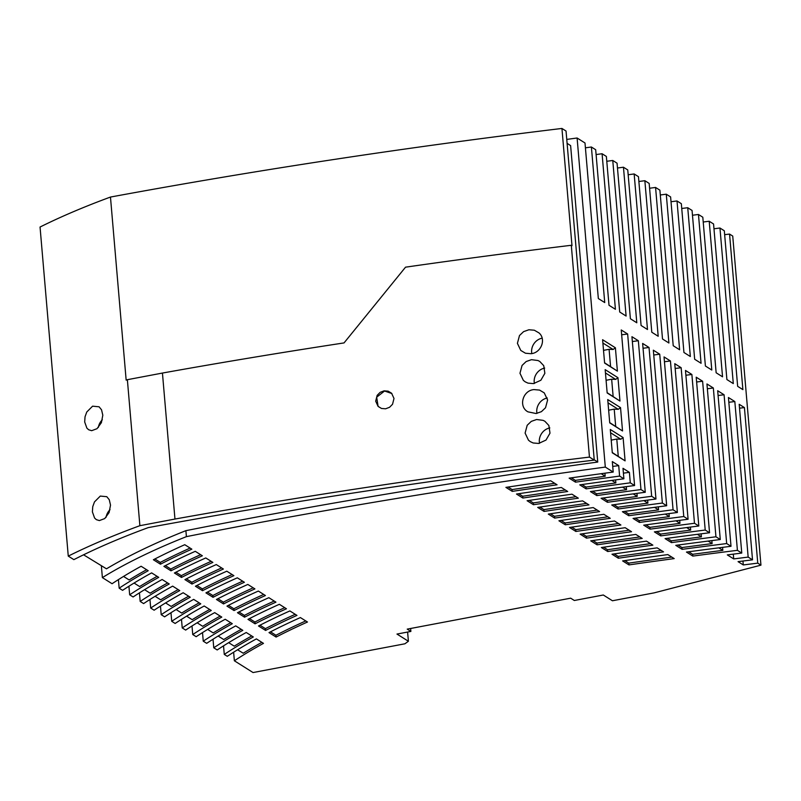 <?xml version="1.0" encoding="UTF-8"?>
<svg xmlns="http://www.w3.org/2000/svg" width="801" height="801" viewBox="0 0 801 801"><rect width="100%" height="100%" fill="white"/><g stroke="black" fill="none" stroke-linecap="round" stroke-linejoin="round"><path stroke-width="1.2" d="M404.895 643.794L253.046 672.55L234.363 660.775A693.866 192.711 175.1 0 1 263.479 643.363L256.4 638.898A693.866 192.711 -4.9 0 0 227.274 656.309L224.27 654.417A693.866 192.711 175.1 0 1 253.316 636.955L246.237 632.5A693.866 192.711 -4.9 0 0 217.191 649.951L213.757 647.789A693.866 192.711 175.1 0 1 242.813 630.337L235.724 625.871A693.866 192.711 -4.9 0 0 206.678 643.333L203.244 641.17A693.866 192.711 175.1 0 1 232.3 623.709L225.211 619.253A693.866 192.711 -4.9 0 0 196.165 636.705L192.741 634.542A693.866 192.711 175.1 0 1 221.787 617.09L214.698 612.625A693.866 192.711 -4.9 0 0 185.652 630.087L182.227 627.924A693.866 192.711 175.1 0 1 211.274 610.462L204.195 605.997A693.866 192.711 -4.9 0 0 175.139 623.458L171.714 621.296A693.866 192.711 175.1 0 1 200.761 603.844L193.682 599.378A693.866 192.711 -4.9 0 0 164.626 616.83L161.201 614.677A693.866 192.711 175.1 0 1 190.248 597.216L183.169 592.75A693.866 192.711 -4.9 0 0 154.122 610.212L150.688 608.049A693.866 192.711 175.1 0 1 179.734 590.597L172.656 586.132A693.866 192.711 -4.9 0 0 143.609 603.584L140.175 601.431A693.866 192.711 175.1 0 1 169.231 583.969L162.142 579.503A693.866 192.711 -4.9 0 0 133.096 596.965L129.662 594.803A693.866 192.711 175.1 0 1 158.718 577.351L151.629 572.885A693.866 192.711 -4.9 0 0 122.583 590.337L119.159 588.184A693.866 192.711 175.1 0 1 148.205 570.723L141.116 566.257A693.866 192.711 -4.9 0 0 112.07 583.719L102.378 577.611A616.039 171.104 175.1 0 1 186.403 536.64A2175.686 604.274 175.1 0 1 605.306 467.083L613.206 472.059L612.314 461.586L618.712 465.621L619.604 476.094L623.889 478.788L622.998 468.315L629.396 472.35L630.287 482.823L634.582 485.526L621.246 329.962L627.644 333.997L640.98 489.551L645.276 492.265L631.939 336.7L638.337 340.725L651.674 496.29L655.969 499.003L642.632 343.439L649.03 347.474L662.367 503.038L666.672 505.741L653.336 350.187L659.734 354.212L673.07 509.776L677.376 512.49L664.039 356.936L670.437 360.961L683.774 516.525L688.089 519.248L674.762 363.684L681.15 367.709L694.487 523.273L698.812 525.997L685.476 370.442L691.874 374.467L705.21 530.032L709.546 532.755L696.209 377.201L702.607 381.226L715.944 536.79L720.279 539.524L706.943 383.959L713.341 387.994L726.677 543.559L731.013 546.292L717.676 390.728L724.074 394.763L737.411 550.327L741.766 553.07L728.429 397.506L734.827 401.541L748.164 557.096L752.519 559.839L739.183 404.285L744.419 407.579L757.756 563.143L760.95 565.156L654.177 592.86L612.445 600.76L603.303 595.003L574.327 600.49L570.672 598.177L407.228 629.125L410.883 631.428L396.976 634.062L408.4 641.261L404.895 643.794M410.633 628.485L410.883 631.428M561.942 128.45L571.994 245.727L571.303 245.286A2187.871 607.659 175.1 0 0 405.536 267.174L344.04 342.918A2187.871 607.659 175.1 0 0 162.443 373.056L127.369 379.694A625.11 173.617 175.1 0 0 126.157 380.135L110.468 197.056A2186.309 607.228 -4.9 0 1 561.942 128.45L566.047 131.044L594.252 460.114L557.696 464.53A2175.366 604.184 175.1 0 0 148.255 527.609A612.605 170.142 175.1 0 0 78.878 557.106L73.852 559.629L68.265 556.114A625.11 173.617 175.1 0 1 139.885 525.686L127.369 379.694M110.468 197.056A625.11 173.617 175.1 0 0 40.05 227.033L68.265 556.114M407.609 632.049L408.4 641.261M585.411 147.825A2137.519 593.671 175.1 0 1 591.398 147.014L604.735 302.578L598.337 298.543L585 142.989L577.1 138.002A2175.686 604.274 175.1 0 0 566.758 139.414M591.398 147.014L595.684 149.717L609.02 305.281L615.418 309.306L602.082 153.742A2108.773 585.691 175.1 0 0 596.094 154.553M602.082 153.742L606.367 156.445L619.704 312.01L626.102 316.045L612.765 160.48A2080.027 577.701 175.1 0 0 606.778 161.281M612.765 160.48L617.06 163.184L630.397 318.748L636.795 322.783L623.458 167.219A2051.281 569.721 175.1 0 0 617.471 168.01M623.458 167.219L627.754 169.932L641.09 325.486L647.488 329.521L634.152 173.957A2022.535 561.741 175.1 0 0 628.174 174.748M634.152 173.957L638.457 176.671L651.794 332.235L658.192 336.27L644.855 180.706A1993.789 553.751 175.1 0 0 638.868 181.487M644.855 180.706L649.17 183.419L662.507 338.983L668.905 343.008L655.568 187.454A1965.043 545.771 175.1 0 0 649.581 188.235M760.95 565.156L732.735 236.075L729.551 234.072L742.887 389.626L737.651 386.332L724.314 230.768L719.959 228.025L733.295 383.589L726.897 379.554L713.561 223.99L709.205 221.246L722.542 376.81L716.144 372.775L702.807 217.221L698.462 214.478L711.799 370.042L705.401 366.007L692.064 210.453L687.729 207.719L701.065 363.284L694.667 359.248L681.331 203.684L677.005 200.961L690.342 356.515L683.944 352.49L670.607 196.926L666.282 194.202L679.618 349.767L673.22 345.732L659.884 190.167L655.568 187.454M666.282 194.202A1936.297 537.781 175.1 0 0 660.294 194.973M677.005 200.961A1907.551 529.801 175.1 0 0 671.018 201.732M687.729 207.719A1878.806 521.821 175.1 0 0 681.741 208.48M698.462 214.478A1850.06 513.831 175.1 0 0 692.475 215.239M709.205 221.246A1821.324 505.852 175.1 0 0 703.218 222.007M719.959 228.025A1792.568 497.862 175.1 0 0 713.971 228.776M729.551 234.072A1766.936 490.753 175.1 0 0 724.645 234.673M516.495 494.037L522.853 498.042A2108.743 585.681 175.1 0 1 567.699 491.494L561.321 487.479A2125.984 590.467 -4.9 0 0 516.495 494.037M580.134 534.137L586.482 538.142A1936.267 537.781 175.1 0 1 631.548 531.724L625.18 527.709A1953.459 542.547 -4.9 0 0 580.134 534.137M233.892 575.659A693.866 192.711 175.1 0 0 202.513 590.697L195.424 586.232A693.866 192.711 -4.9 0 1 226.803 571.193L233.892 575.659M557.075 484.795A2137.499 593.671 175.1 0 0 512.26 491.373L505.902 487.368A2154.74 598.457 -4.9 0 1 550.698 480.78L557.075 484.795M599.609 511.599A2022.505 561.731 175.1 0 0 554.652 518.087L548.305 514.082A2039.726 566.507 -4.9 0 1 593.231 507.584L599.609 511.599M286.448 608.77A693.866 192.711 175.1 0 0 255.068 623.819L247.99 619.353A693.866 192.711 -4.9 0 1 279.359 604.304L286.448 608.77M184.921 579.604A693.866 192.711 -4.9 0 1 216.29 564.565L223.379 569.03A693.866 192.711 175.1 0 0 192 584.069L184.921 579.604M578.332 498.192A2079.997 577.701 175.1 0 0 533.456 504.72L527.098 500.725A2097.228 582.487 -4.9 0 1 571.954 494.177L578.332 498.192M642.202 538.432A1907.521 529.791 175.1 0 0 597.095 544.83L590.758 540.835A1924.703 534.567 -4.9 0 1 635.834 534.427L642.202 538.432M307.474 622.017A693.866 192.711 175.1 0 0 276.095 637.065L269.006 632.6A693.866 192.711 -4.9 0 1 300.385 617.561L307.474 622.017M212.866 562.402A693.866 192.711 175.1 0 0 181.487 577.451L174.408 572.985A693.866 192.711 -4.9 0 1 205.777 557.947L212.866 562.402M620.895 525.015A1965.013 545.761 175.1 0 0 575.869 531.453L569.521 527.458A1982.215 550.537 -4.9 0 1 614.527 521L620.895 525.015M674.192 558.597A1821.284 505.842 175.1 0 0 628.965 564.905L622.627 560.91A1838.435 510.607 -4.9 0 1 667.824 554.582L674.192 558.597M163.895 566.357L170.973 570.823A693.866 192.711 175.1 0 1 202.353 555.784L195.264 551.318A693.866 192.711 -4.9 0 0 163.895 566.357M216.45 599.478A693.866 192.711 -4.9 0 1 247.829 584.44L254.908 588.905A693.866 192.711 175.1 0 0 223.539 603.944L216.45 599.478M153.381 559.739A693.866 192.711 -4.9 0 1 184.761 544.7L191.839 549.156A693.866 192.711 175.1 0 0 160.46 564.204L153.381 559.739M226.963 606.107L234.052 610.562A693.866 192.711 175.1 0 1 265.421 595.523L258.343 591.058A693.866 192.711 -4.9 0 0 226.963 606.107M611.994 554.222L618.342 558.217A1850.03 513.831 175.1 0 1 663.528 551.869L657.16 547.864A1867.191 518.597 -4.9 0 0 611.994 554.222M610.252 518.307A1993.759 553.741 175.1 0 0 565.266 524.765L558.918 520.77A2010.971 558.527 -4.9 0 1 603.874 514.292L610.252 518.307M601.371 547.524L607.719 551.519A1878.776 521.811 175.1 0 1 652.855 545.151L646.487 541.146A1895.947 526.577 -4.9 0 0 601.371 547.524M258.503 625.971A693.866 192.711 -4.9 0 1 289.872 610.933L296.961 615.398A693.866 192.711 175.1 0 0 265.582 630.437L258.503 625.971M537.701 507.403L544.049 511.408A2051.251 569.711 175.1 0 1 588.965 504.89L582.597 500.875A2068.472 574.497 -4.9 0 0 537.701 507.403M205.937 592.86A693.866 192.711 -4.9 0 1 237.316 577.811L244.395 582.277A693.866 192.711 175.1 0 0 213.026 597.316L205.937 592.86M275.934 602.152A693.866 192.711 175.1 0 0 244.555 617.191L237.476 612.725A693.866 192.711 -4.9 0 1 268.856 597.686L275.934 602.152M757.756 563.143A1766.936 490.753 175.1 0 0 743.288 564.945L738.061 561.651A1780.923 494.638 -4.9 0 1 752.519 559.839M748.164 557.096A1792.568 497.862 175.1 0 0 733.716 558.918L727.328 554.893L741.766 553.07M737.411 550.327A1821.324 505.852 175.1 0 0 692.815 556.084L686.457 552.069A1838.435 510.607 -4.9 0 1 731.013 546.292M726.677 543.559A1850.06 513.831 175.1 0 0 682.132 549.346L675.764 545.341A1867.191 518.597 -4.9 0 1 720.279 539.524M715.944 536.79A1878.806 521.821 175.1 0 0 671.448 542.617L665.08 538.602A1895.947 526.577 -4.9 0 1 709.546 532.755M705.21 530.032A1907.551 529.801 175.1 0 0 660.765 535.889L654.397 531.874A1924.703 534.567 -4.9 0 1 698.812 525.997M694.487 523.273A1936.297 537.781 175.1 0 0 650.102 529.161L643.724 525.156A1953.459 542.547 -4.9 0 1 688.089 519.248M683.774 516.525A1965.043 545.771 175.1 0 0 639.428 522.442L633.06 518.427A1982.215 550.537 -4.9 0 1 677.376 512.49M673.07 509.776A1993.789 553.751 175.1 0 0 628.765 515.724L622.397 511.709A2010.971 558.527 -4.9 0 1 666.672 505.741M662.367 503.038A2022.535 561.741 175.1 0 0 618.102 509.005L611.734 504.99A2039.726 566.507 -4.9 0 1 655.969 499.003M651.674 496.29A2051.281 569.721 175.1 0 0 607.448 502.297L601.08 498.282A2068.472 574.497 -4.9 0 1 645.276 492.265M640.98 489.551A2080.027 577.701 175.1 0 0 596.805 495.579L590.427 491.564A2097.228 582.487 -4.9 0 1 634.582 485.526M630.287 482.823A2108.773 585.691 175.1 0 0 586.152 488.87L579.784 484.855A2125.984 590.467 -4.9 0 1 623.889 478.788M619.604 476.094A2137.519 593.671 175.1 0 0 575.508 482.162L569.141 478.147A2154.74 598.457 -4.9 0 1 613.206 472.059M101.357 565.686L102.378 577.611M567.098 143.339L570.622 145.622L597.746 462.057A2175.686 604.274 175.1 0 0 185.892 530.663L186.403 536.64M185.892 530.663A616.039 171.104 175.1 0 0 106.473 568.82L83.564 554.803M577.1 138.002L605.306 467.083M623.098 437.536L610.302 429.476L612.294 452.805L625.09 460.875L623.098 437.536L620.825 439.228L616.78 439.058L618.262 456.29M617.961 377.702L605.166 369.641L607.168 392.971L619.964 401.041L617.961 377.702L615.699 379.394L611.654 379.223L613.135 396.455M615.398 347.784L602.602 339.724L604.605 363.063L617.401 371.123L615.398 347.784L613.125 349.476L609.09 349.306L610.572 366.548M620.535 407.619L607.729 399.559L609.731 422.888L622.527 430.958L620.535 407.619L618.262 409.311L614.217 409.141L615.699 426.372M237.587 649.771L243.234 653.226A693.866 192.711 175.1 0 1 261.887 642.352M230.708 622.707A693.866 192.711 175.1 0 0 213.206 632.92L207.639 629.416M202.513 632.6L203.244 641.17M220.195 616.089A693.866 192.711 175.1 0 0 202.693 626.302L197.126 622.788M192 625.971L192.741 634.542M155.084 596.294L160.651 599.809A693.866 192.711 175.1 0 1 178.152 589.596M251.734 635.954A693.866 192.711 175.1 0 0 234.232 646.167L228.665 642.662M223.539 645.846L224.27 654.417M144.57 589.676L150.137 593.181A693.866 192.711 175.1 0 1 167.639 582.968M165.597 602.923L171.154 606.427A693.866 192.711 175.1 0 1 188.656 596.214M160.47 606.107L161.201 614.677M186.613 616.169L192.18 619.674A693.866 192.711 175.1 0 1 209.682 609.461M241.221 629.336A693.866 192.711 175.1 0 0 223.719 639.548L218.152 636.044M213.026 639.228L213.757 647.789M233.632 652.224L234.363 660.775M181.487 619.353L182.227 627.924M170.983 612.725L171.714 621.296M149.957 599.478L150.688 608.049M139.444 592.86L140.175 601.431M128.931 586.232L129.662 594.803M118.418 579.614L119.159 588.184M199.169 602.843A693.866 192.711 175.1 0 0 181.667 613.055L176.11 609.541M146.613 569.721A693.866 192.711 175.1 0 0 129.111 579.934L123.544 576.43M157.126 576.34A693.866 192.711 175.1 0 0 139.624 586.552L134.057 583.048M575.979 496.71A2079.997 577.701 175.1 0 0 533.296 502.928L533.456 504.72M533.296 502.928L529.281 500.395M629.185 530.232A1936.267 537.781 175.1 0 0 586.332 536.35L582.327 533.826M221.647 567.939A693.866 192.711 175.1 0 0 191.85 582.277L192 584.069M597.246 510.117A2022.505 561.731 175.1 0 0 554.502 516.295L554.652 518.087M554.502 516.295L550.487 513.761M586.332 536.35L586.482 538.142M724.074 394.763A1821.324 505.852 175.1 0 0 718.086 395.514M722.572 547.363L722.832 550.357A1821.324 505.852 175.1 0 0 692.665 554.292L692.815 556.084M191.85 582.277L186.403 578.843M607.889 516.815A1993.759 553.741 175.1 0 0 565.106 522.973L561.101 520.45M565.106 522.973L565.266 524.765M650.492 543.659A1878.776 521.811 175.1 0 0 607.558 549.726L603.564 547.203M607.558 549.726L607.719 551.519M295.229 614.307A693.866 192.711 175.1 0 0 265.431 628.645L259.985 625.211M265.431 628.645L265.582 630.437M601.171 473.691L605.186 476.235A2137.519 593.671 175.1 0 0 575.358 480.37L571.333 477.837M618.712 465.621A2137.519 593.671 175.1 0 0 612.725 466.432M604.925 473.181L605.186 476.235M575.358 480.37L575.508 482.162M675.964 520.83L679.969 523.353A1936.297 537.781 175.1 0 0 649.941 527.368L645.946 524.845M679.719 520.34L679.969 523.353M242.673 581.186A693.866 192.711 175.1 0 0 212.866 595.523L207.429 592.089M212.866 595.523L213.026 597.316M274.212 601.06A693.866 192.711 175.1 0 0 244.405 615.398L238.958 611.964M244.405 615.398L244.555 617.191M565.346 490.012A2108.743 585.681 175.1 0 0 522.703 496.25L518.678 493.716M522.703 496.25L522.853 498.042M665.271 514.082L669.276 516.615A1965.043 545.771 175.1 0 0 639.278 520.65L635.273 518.127M670.437 360.961A1965.043 545.771 175.1 0 0 664.46 361.742M669.015 513.591L669.276 516.615M639.278 520.65L639.428 522.442M622.517 487.148L626.532 489.681A2080.027 577.701 175.1 0 0 596.645 493.786L592.63 491.253M626.272 486.638L626.532 489.681M232.16 574.567A693.866 192.711 175.1 0 0 202.363 588.905L196.916 585.471M202.363 588.905L202.513 590.697M554.723 483.313A2137.499 593.671 175.1 0 0 512.099 489.571L508.074 487.038M512.099 489.571L512.26 491.373M643.884 500.615L647.889 503.138A2022.535 561.741 175.1 0 0 617.951 507.213L613.946 504.69M617.951 507.213L618.102 509.005M649.03 347.474A2022.535 561.741 175.1 0 0 643.043 348.265M647.639 500.104L647.889 503.138M618.532 523.524A1965.013 545.761 175.1 0 0 575.719 529.661L571.714 527.138M284.715 607.689A693.866 192.711 175.1 0 0 254.918 622.017L249.471 618.592M254.918 622.017L255.068 623.819M596.645 493.786L596.805 495.579M627.644 333.997A2080.027 577.701 175.1 0 0 621.656 334.798M718.837 547.844L722.832 550.357M692.665 554.292L688.68 551.779M708.104 541.086L712.109 543.599A1850.06 513.831 175.1 0 0 681.971 547.554L677.986 545.04M713.341 387.994A1850.06 513.831 175.1 0 0 707.353 388.755M711.849 540.605L712.109 543.599M681.971 547.554L682.132 549.346M639.839 536.95A1907.521 529.791 175.1 0 0 596.945 543.038L592.94 540.515M596.945 543.038L597.095 544.83M305.742 620.935A693.866 192.711 175.1 0 0 275.945 635.263L270.498 631.839M275.945 635.263L276.095 637.065M211.134 561.321A693.866 192.711 175.1 0 0 181.336 575.649L175.89 572.224M181.336 575.649L181.487 577.451M686.677 527.579L690.682 530.102A1907.551 529.801 175.1 0 0 660.615 534.097L656.62 531.574M660.615 534.097L660.765 535.889M691.874 374.467A1907.551 529.801 175.1 0 0 685.886 375.238M690.422 527.088L690.682 530.102M575.719 529.661L575.869 531.453M697.391 534.327L701.386 536.85A1878.806 521.821 175.1 0 0 671.298 540.825L667.303 538.302M702.607 381.226A1878.806 521.821 175.1 0 0 696.62 381.997M701.135 533.846L701.386 536.85M671.298 540.825L671.448 542.617M200.62 554.692A693.866 192.711 175.1 0 0 170.823 569.03L165.376 565.596M170.823 569.03L170.973 570.823M253.186 587.814A693.866 192.711 175.1 0 0 223.379 602.152L217.932 598.717M223.379 602.152L223.539 603.944M633.19 493.877L637.216 496.41A2051.281 569.721 175.1 0 0 607.298 500.495L603.283 497.972M638.337 340.725A2051.281 569.721 175.1 0 0 632.349 341.526M636.955 493.376L637.216 496.41M607.298 500.495L607.448 502.297M654.567 507.343L658.582 509.877A1993.789 553.751 175.1 0 0 628.615 513.932L624.61 511.408M628.615 513.932L628.765 515.724M659.734 354.212A1993.789 553.751 175.1 0 0 653.746 355.003M658.322 506.853L658.582 509.877M661.155 550.377A1850.03 513.831 175.1 0 0 618.182 556.415L614.187 553.902M618.182 556.415L618.342 558.217M671.819 557.106A1821.284 505.842 175.1 0 0 628.805 563.113L624.82 560.6M628.805 563.113L628.965 564.905M586.612 503.408A2051.251 569.711 175.1 0 0 543.899 509.606L539.884 507.073M543.899 509.606L544.049 511.408M190.117 548.074A693.866 192.711 175.1 0 0 160.31 562.402L154.863 558.978M160.31 562.402L160.46 564.204M263.699 594.432A693.866 192.711 175.1 0 0 233.892 608.77L228.445 605.336M233.892 608.77L234.052 610.562M649.941 527.368L650.102 529.161M681.15 367.709A1936.297 537.781 175.1 0 0 675.173 368.49M611.834 480.42L615.859 482.953A2108.773 585.691 175.1 0 0 586.002 487.078L581.987 484.545M586.002 487.078L586.152 488.87M629.396 472.35A2108.773 585.691 175.1 0 0 623.408 473.151M615.599 479.909L615.859 482.953M734.827 401.541A1792.568 497.862 175.1 0 0 728.84 402.282M733.305 554.132L733.716 558.918M744.419 407.579A1766.936 490.753 175.1 0 0 739.523 408.19M742.958 561.04L743.288 564.945M611.213 440.109L616.78 439.058M610.582 432.77L620.825 439.228M625.09 460.875L612.274 452.515M622.527 430.958L609.711 422.598M603.513 350.367L609.09 349.306M602.883 343.028L613.125 349.476M617.401 371.123L604.575 362.773M619.964 401.041L607.148 392.69M606.077 380.285L611.654 379.223M605.456 372.946L615.699 379.394M608.019 402.853L618.262 409.311M608.65 410.192L614.217 409.141M597.746 462.057L594.222 459.774M594.252 460.114L589.456 457.091A2187.871 607.659 175.1 0 0 174.958 519.048L139.885 525.686M530.953 353.702C541.005 353.011 546.532 339.304 538.993 332.916L534.337 330.222L528.91 329.762L523.594 331.634L519.499 335.529L517.406 343.339L520.78 350.448L525.446 353.221L530.953 353.702M385.611 408.79L389.536 407.298L392.54 404.275L394.002 398.467L391.589 393.231L388.155 391.158L384.069 390.848L380.145 392.34L377.151 395.364L375.689 401.181L378.102 406.407L381.536 408.48L385.611 408.79M533.526 383.609L540.865 380.245L544.86 373.326L543.739 365.667L539.774 361.461L537.972 360.52L531.474 359.679L526.157 361.541L522.062 365.446L519.969 373.256L523.343 380.365L525.226 381.847L528.009 383.128L533.526 383.609M534.037 389.596C522.803 390.307 518.147 406.618 527.919 411.834L536.089 413.526L541.416 411.664L545.521 407.769L547.614 399.979L544.249 392.88L539.574 390.087L534.037 389.596M538.652 443.444L545.992 440.079L549.997 433.161L548.865 425.501L544.9 421.286L543.098 420.355L536.6 419.514L531.293 421.376L527.198 425.261L525.106 433.091L528.49 440.22L530.362 441.671L533.156 442.973L538.652 443.444M174.958 519.048L162.443 373.056M571.303 245.286L589.456 457.091M92.395 511.879L94.588 518.027L96.37 519.659L99.364 520.58L104.741 518.567L109.096 512.57L110.518 505.091L109.256 499.714L106.793 496.69L100.295 496.079L94.468 501.917L92.746 506.693L92.395 511.879M84.686 421.977L86.878 428.135L88.661 429.757L91.664 430.688L97.031 428.675L101.387 422.668L102.808 415.198L101.547 409.822L99.084 406.798L92.586 406.177L86.758 412.024L85.036 416.79L84.686 421.977M391.879 393.541L384.069 390.848M378.102 406.407L376.67 397.186L384.37 391.158M542.137 338.162A12.506 11.274 -57.8 0 0 531.814 353.561M539.514 443.303A12.506 11.274 122.2 0 1 549.826 427.914M536.95 413.386A12.506 11.274 122.2 0 1 547.263 397.997M544.7 368.08A12.506 11.274 -57.8 0 0 534.377 383.479M98.343 427.454A12.506 11.274 122.2 0 1 102.328 419.784M106.052 517.346A12.506 11.274 122.2 0 1 110.037 509.676"/></g></svg>
